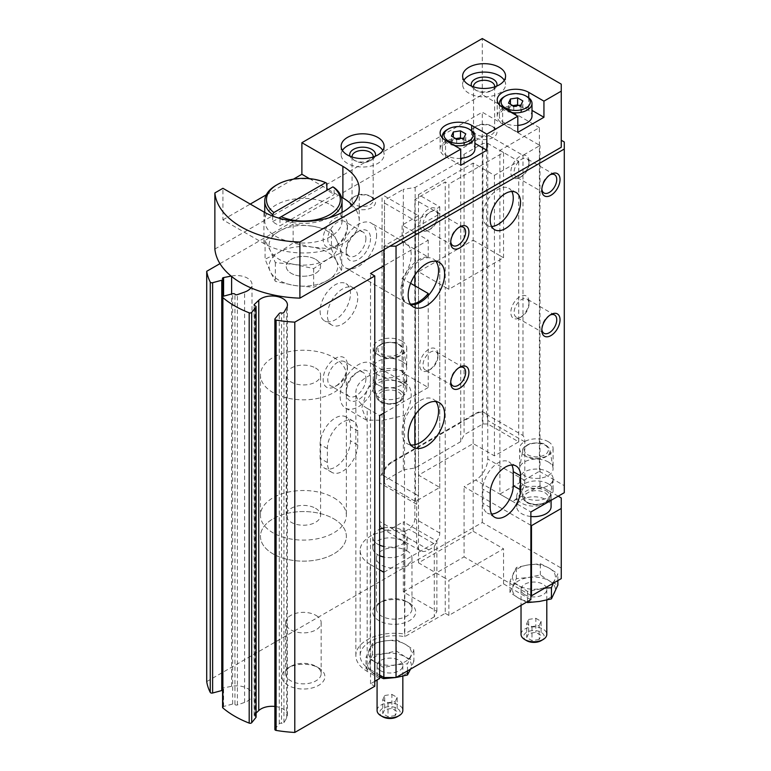 <?xml version="1.0" encoding="UTF-8"?>
<svg xmlns="http://www.w3.org/2000/svg" width="771" height="771" viewBox="0 0 771 771"><rect width="100%" height="100%" fill="white"/><g stroke="black" fill="none" stroke-linecap="round" stroke-linejoin="round"><path stroke-width="0.58" stroke-dasharray="3.85 2.89" d="M464.065 154.277L464.065 420.802L403.32 455.873L403.32 189.348L415.164 187.42L460.721 161.12L464.065 154.277L482.887 143.406L487.754 143.406L518.729 161.293L494.433 175.316L473.172 163.047L418.508 194.61L439.769 206.879L415.473 220.911L384.488 203.024L384.488 476.189L382.059 474.782L382.059 194.61L486.54 134.289L486.54 414.461A17.184 9.917 120 0 0 484.795 412.938A17.184 9.917 120 0 0 482.887 412.244L482.887 143.406M403.32 469.896L415.164 467.968L460.721 441.667L464.065 434.834L482.887 423.963L487.754 423.963L518.729 441.841L494.433 455.873L473.172 443.595L418.508 475.158L439.769 487.436L415.473 501.458L384.488 483.571L384.488 480.767L403.32 469.896L403.32 455.873L392.391 462.186A17.184 9.917 120 0 0 384.488 470.108A17.184 9.917 120 0 0 382.059 474.782M384.488 480.767L384.488 200.219L403.32 189.348M436.868 611.307L436.868 541.165L403.32 521.803L403.32 591.935L436.868 611.307L434.295 616.839L434.295 546.697L428.83 549.858A17.184 9.917 -60 0 1 420.243 550.706A17.184 9.917 -60 0 1 416.687 542.842L416.687 504.263A17.184 9.917 -60 0 1 418.508 495.82L418.508 215.649L382.059 194.61M418.508 495.82L415.473 494.066L415.473 220.911M401.797 383.1A16.75 9.666 180 0 1 406.712 389.943A16.75 9.666 180 0 1 389.953 399.609A16.75 9.666 180 0 1 373.203 389.943A16.75 9.666 180 0 1 383.544 381.009A16.75 9.666 180 0 1 401.797 383.1M378.108 384.931A16.75 9.666 0 0 0 395.59 387.206A16.75 9.666 0 0 0 406.625 379.062A16.75 9.666 0 0 0 406.712 378.098A16.75 9.666 0 0 0 401.797 371.256A16.75 9.666 0 0 0 383.544 369.164A16.75 9.666 0 0 0 373.203 378.098A16.75 9.666 0 0 0 373.289 379.062A16.75 9.666 0 0 0 378.108 384.931M410.403 304.034A25.771 14.88 -60 0 1 406.23 302.839A25.771 14.88 -60 0 1 404.659 276.066A25.771 14.88 -60 0 1 428.223 257.042L402.105 241.959L402.105 225.113L428.223 240.195L383.881 265.793M428.223 257.042L428.223 240.195M410.625 283.323L402.105 278.408L402.105 372.403L428.223 387.485L428.223 295.63M379.631 678.557L367.179 671.368A38.656 22.32 180 0 1 355.855 655.591A38.656 22.32 180 0 1 404.515 634.032L404.515 415.367L383.466 420.262L366.485 420.137L361.801 407.936L367.497 388.729L374.735 381.366L384.382 378.166L404.515 382.773L404.515 371.015L402.105 372.403M367.179 671.368L367.179 408.351A38.656 22.32 180 0 1 355.855 392.574A38.656 22.32 180 0 1 404.515 371.015M553.26 583.223L557.867 573.884L549.097 568.092L540.336 563.755L528.357 564.883L516.377 567.466L509.959 581.295L518.729 585.623A21.472 12.394 180 0 1 513.168 573.653A21.472 12.394 180 0 1 528.357 564.883A21.472 12.394 180 0 1 549.097 568.092A21.472 12.394 180 0 1 554.657 580.071A21.472 12.394 180 0 1 549.097 585.623A21.472 12.394 180 0 1 539.469 588.832A21.472 12.394 180 0 1 518.729 585.623L527.499 591.415L544.683 588.177M315.551 259.307A17.184 9.917 180 0 1 320.582 266.323A17.184 9.917 180 0 1 303.398 276.24A17.184 9.917 180 0 1 286.224 266.323A17.184 9.917 180 0 1 296.825 257.157A17.184 9.917 180 0 1 315.551 259.307A17.184 9.917 180 0 1 320.582 266.323A17.184 9.917 180 0 1 303.398 276.24A17.184 9.917 180 0 1 286.224 266.323A17.184 9.917 180 0 1 296.825 257.157A17.184 9.917 180 0 1 315.551 259.307M219.966 263.643L482.28 112.2L539.989 145.507L522.979 155.328L486.54 134.289M231.618 276.5L231.127 276.105M231.618 276.008A15.459 8.924 180 0 1 252.011 284.47A15.459 8.924 180 0 1 250.864 287.843M418.508 215.649L402.105 225.113M530.872 525.311L464.065 486.732L475.601 480.073A17.184 9.917 120 0 0 487.754 459.024L487.754 420.455A17.184 9.917 120 0 0 484.188 412.591A17.184 9.917 120 0 0 475.601 413.439L391.784 461.829A17.184 9.917 120 0 0 379.631 482.877L379.631 521.447A17.184 9.917 120 0 0 383.187 529.311A17.184 9.917 120 0 0 391.784 528.463L403.32 521.803M482.887 423.963L482.887 412.244A17.184 9.917 120 0 0 476.208 413.786L464.065 420.802L464.065 434.834M558.214 496.196L539.989 485.682L512.657 501.458A17.184 9.917 120 0 0 524.8 480.42L524.8 441.841A17.184 9.917 120 0 0 522.979 435.509L486.54 414.461M206.715 681.603L482.28 522.507L561.249 568.092L561.249 497.95M482.28 522.507L482.28 112.2M539.989 485.682L539.989 145.507M561.249 568.092L561.249 578.616M522.979 435.509L522.979 155.328M402.105 241.959A25.771 14.88 -60 0 1 405.883 243.125A25.771 14.88 -60 0 1 411.213 254.922A25.771 14.88 -60 0 1 402.105 278.408M404.515 382.773A25.771 14.88 -60 0 1 405.883 383.399A25.771 14.88 -60 0 1 411.213 395.205A25.771 14.88 -60 0 1 404.515 415.367M434.295 616.839L404.515 634.032M415.473 501.458L415.473 494.066L384.488 476.189L384.488 483.571M530.872 595.443L464.065 556.874L464.065 486.732M434.295 546.697L436.868 541.165M318.587 667.859L318.587 667.859A21.472 12.394 180 0 1 318.587 685.4A21.472 12.394 180 0 1 288.219 685.4A21.472 12.394 180 0 1 288.219 667.859A21.472 12.394 180 0 1 318.587 667.859L315.956 666.346A17.752 10.254 180 0 1 321.16 673.594A17.752 10.254 180 0 1 303.398 683.848A17.752 10.254 180 0 1 285.646 673.594A17.752 10.254 180 0 1 290.85 666.346A17.752 10.254 180 0 1 315.956 666.346L318.587 667.859M409.391 603.163L409.391 603.163A21.472 12.394 180 0 1 409.391 620.694A21.472 12.394 180 0 1 379.024 620.694A21.472 12.394 180 0 1 379.024 603.163A21.472 12.394 180 0 1 409.391 603.163L406.76 601.64A17.752 10.254 180 0 1 411.965 608.888A17.752 10.254 180 0 1 394.212 619.142A17.752 10.254 180 0 1 376.45 608.888A17.752 10.254 180 0 1 381.655 601.64A17.752 10.254 180 0 1 406.76 601.64L409.391 603.163M403.32 591.935L464.065 556.874M374.773 681.362L370.523 683.819L374.773 686.277M274.871 729.453A1.715 0.993 180 0 1 275.025 729.038L279.285 723.767A1.715 0.993 180 0 1 281.569 723.285L281.569 312.978M274.871 706.458A15.459 8.924 180 0 1 287.429 715.228A15.459 8.924 180 0 1 286.619 718.071L283.93 722.706A1.715 0.993 180 0 1 281.569 723.285M256.097 713.108L254.363 714.746L254.363 305.47M256.097 717.059A1.715 0.993 180 0 0 255.105 716.163A1.715 0.993 180 0 1 254.112 715.257A1.715 0.993 180 0 1 254.363 714.746M222.588 707.373A1.715 0.993 180 0 1 223.58 706.477L232.649 704.039A1.715 0.993 180 0 1 234.933 704.511L234.933 294.204M222.588 690.074A1.715 0.993 180 0 0 222.752 689.65A1.715 0.993 180 0 0 222.588 689.235A1.715 0.993 180 0 1 222.434 688.811A1.715 0.993 180 0 1 223.6 687.877L231.618 686.315A15.459 8.924 180 0 1 252.011 694.777A15.459 8.924 180 0 1 244.609 702.4L237.391 704.945A1.715 0.993 180 0 1 234.933 704.511M347.442 225.113A17.184 9.917 -60 0 1 335.289 246.161A17.184 9.917 -60 0 1 323.145 239.145A17.184 9.917 -60 0 1 335.289 218.106A17.184 9.917 -60 0 1 347.442 225.113L347.442 227.773A13.926 8.038 -60 0 1 337.592 244.831A13.926 8.038 -60 0 1 330.634 245.515A13.926 8.038 -60 0 1 330.634 229.44A13.926 8.038 -60 0 1 344.55 221.402A13.926 8.038 -60 0 1 347.442 227.773M350.477 426.768L350.477 440.79A21.472 12.403 120 0 1 341.1 462.407A21.472 12.403 120 0 1 324.552 468.161A21.472 12.403 120 0 1 320.11 458.321L320.11 444.298A21.472 12.403 120 0 1 329.477 422.681A21.472 12.403 120 0 1 346.025 416.928A21.472 12.403 120 0 1 350.477 426.768L357.763 430.97A21.472 12.403 120 0 0 353.32 421.139A21.472 12.403 120 0 0 336.763 426.893A21.472 12.403 120 0 0 327.396 448.51L327.396 462.533A21.472 12.403 120 0 0 331.838 472.363A21.472 12.403 120 0 0 348.386 466.609A21.472 12.403 120 0 0 357.763 445.002L357.763 430.97M320.11 311.031A21.472 12.403 120 0 0 324.552 320.871A21.472 12.403 120 0 0 335.289 319.801A21.472 12.403 120 0 0 349.321 300.883A21.472 12.403 120 0 0 346.025 283.67A21.472 12.403 120 0 0 329.477 289.424A21.472 12.403 120 0 0 320.11 311.031M347.442 365.396A17.184 9.917 -60 0 1 335.289 386.435A17.184 9.917 -60 0 1 323.145 379.419A17.184 9.917 -60 0 1 335.289 358.38A17.184 9.917 -60 0 1 347.442 365.396L347.442 368.046A13.926 8.038 -60 0 1 337.592 385.105A13.926 8.038 -60 0 1 330.634 385.799A13.926 8.038 -60 0 1 330.634 369.714A13.926 8.038 -60 0 1 344.55 361.676A13.926 8.038 -60 0 1 347.442 368.046M367.179 408.351L379.631 415.54M370.523 683.819L370.523 273.512M428.223 387.485L383.881 413.083M530.872 516.483A17.184 9.917 180 0 1 516.734 506.72A17.184 9.917 180 0 1 527.335 497.555A17.184 9.917 180 0 1 546.061 499.704A17.184 9.917 180 0 1 551.092 506.72M315.551 368.018A17.184 9.917 180 0 1 320.582 375.034A17.184 9.917 180 0 1 303.398 384.951A17.184 9.917 180 0 1 286.224 375.034A17.184 9.917 180 0 1 296.825 365.868A17.184 9.917 180 0 1 315.551 368.018M333.776 357.503A42.954 24.797 180 0 1 346.352 375.034A42.954 24.797 180 0 1 303.398 399.831A42.954 24.797 180 0 1 260.453 375.034A42.954 24.797 180 0 1 286.966 352.125A42.954 24.797 180 0 1 333.776 357.503M333.776 518.816A42.954 24.797 180 0 1 346.352 536.356A42.954 24.797 180 0 1 303.398 561.153A42.954 24.797 180 0 1 260.453 536.356A42.954 24.797 180 0 1 286.966 513.447A42.954 24.797 180 0 1 333.776 518.816A42.954 24.797 180 0 1 346.352 536.356A42.954 24.797 180 0 1 303.398 561.153A42.954 24.797 180 0 1 260.453 536.356A42.954 24.797 180 0 1 286.966 513.447A42.954 24.797 180 0 1 333.776 518.816M527.499 602.585L518.729 598.248L509.959 592.465L509.959 581.295M527.499 601.602L527.499 591.415M557.867 580.563L557.867 573.884M509.959 592.465L516.377 578.635L528.357 577.508L540.336 574.925L549.097 580.717L557.867 585.054M540.336 574.925L540.336 563.755M516.377 578.635L516.377 567.466M549.097 580.717A21.472 12.394 180 0 1 554.657 592.697A21.472 12.394 180 0 1 539.469 601.457A21.472 12.394 180 0 1 518.729 598.248A21.472 12.394 180 0 1 513.168 586.278A21.472 12.394 180 0 1 528.357 577.508A21.472 12.394 180 0 1 549.097 580.717M524.8 594.74A12.885 7.44 0 0 0 538.842 596.359A12.885 7.44 0 0 0 546.803 589.487A12.885 7.44 0 0 0 543.025 584.225A12.885 7.44 0 0 0 528.983 582.616A12.885 7.44 0 0 0 521.032 589.487A12.885 7.44 0 0 0 524.8 594.74M539.17 639.516L531.99 640.624L526.728 637.588L528.655 633.444L535.835 632.326L541.097 635.362L539.17 639.516L539.17 625.483L531.99 626.601L526.728 623.556L526.728 637.588M526.66 640.662A10.254 5.917 180 0 1 526.66 632.287A10.254 5.917 180 0 1 541.165 632.287A10.254 5.917 180 0 1 541.165 640.662M521.032 634.331A12.885 7.44 180 0 1 528.983 627.449A12.885 7.44 180 0 1 543.025 629.069A12.885 7.44 180 0 1 546.803 634.331M546.013 503.241A17.184 9.917 180 0 1 527.306 505.362A17.184 9.917 180 0 1 516.734 496.196A17.184 9.917 180 0 1 527.335 487.041A17.184 9.917 180 0 1 546.061 489.19A17.184 9.917 180 0 1 551.092 496.196A17.184 9.917 180 0 1 546.109 503.184M531.99 626.601L531.99 640.624M526.728 623.556L528.655 619.412L528.655 633.444M528.655 619.412L535.835 618.303L535.835 632.326M535.835 618.303L541.097 621.339L541.097 635.362M541.097 621.339L539.17 625.483M406.76 550.677A17.752 10.254 180 0 1 411.965 557.925A17.752 10.254 180 0 1 394.212 568.169A17.752 10.254 180 0 1 376.45 557.925A17.752 10.254 180 0 1 387.418 548.451A17.752 10.254 180 0 1 406.76 550.677M315.956 615.374A17.752 10.254 180 0 1 321.16 622.621A17.752 10.254 180 0 1 303.398 632.875A17.752 10.254 180 0 1 285.646 622.621A17.752 10.254 180 0 1 296.604 613.147A17.752 10.254 180 0 1 315.956 615.374M376.595 375.207A25.771 14.88 -60 0 1 365.348 401.142A25.771 14.88 -60 0 1 345.485 408.052A25.771 14.88 -60 0 1 345.485 378.291A25.771 14.88 -60 0 1 371.256 363.411A25.771 14.88 -60 0 1 376.595 375.207M370.523 378.715A17.184 9.917 -60 0 1 358.37 399.764A17.184 9.917 -60 0 1 346.227 392.747A17.184 9.917 -60 0 1 358.37 371.709A17.184 9.917 -60 0 1 370.523 378.715M365.917 378.715A13.926 8.038 -60 0 1 359.835 392.728A13.926 8.038 -60 0 1 349.109 396.458A13.926 8.038 -60 0 1 346.227 390.087A13.926 8.038 -60 0 1 356.067 373.029A13.926 8.038 -60 0 1 363.035 372.345A13.926 8.038 -60 0 1 365.917 378.715M342.575 324.013A21.472 12.403 120 0 0 356.607 305.085A21.472 12.403 120 0 0 353.32 287.882A21.472 12.403 120 0 0 331.838 300.276A21.472 12.403 120 0 0 331.838 325.073A21.472 12.403 120 0 0 342.575 324.013M376.595 234.933A25.771 14.88 -60 0 1 365.348 260.868A25.771 14.88 -60 0 1 345.485 267.778A25.771 14.88 -60 0 1 345.485 238.017A25.771 14.88 -60 0 1 371.256 223.137A25.771 14.88 -60 0 1 376.595 234.933M370.523 238.441A17.184 9.917 -60 0 1 358.37 259.48A17.184 9.917 -60 0 1 346.227 252.474A17.184 9.917 -60 0 1 358.37 231.425A17.184 9.917 -60 0 1 370.523 238.441M365.917 238.441A13.926 8.038 -60 0 1 359.835 252.454A13.926 8.038 -60 0 1 349.109 256.184A13.926 8.038 -60 0 1 346.227 249.814A13.926 8.038 -60 0 1 356.067 232.755A13.926 8.038 -60 0 1 363.035 232.071A13.926 8.038 -60 0 1 365.917 238.441M384.488 203.024L384.488 200.219M415.164 467.968L415.164 187.42M460.721 441.667L460.721 161.12M487.754 423.963L487.754 143.406M518.729 441.841L518.729 161.293M494.433 455.873L494.433 175.316M473.172 443.595L473.172 163.047M418.508 475.158L418.508 194.61M439.769 487.436L439.769 206.879M401.797 361.281A16.75 9.666 180 0 1 406.625 367.16A16.75 9.666 180 0 1 406.712 368.114A16.75 9.666 180 0 1 389.953 377.79A16.75 9.666 180 0 1 373.203 368.114A16.75 9.666 180 0 1 373.289 367.16A16.75 9.666 180 0 1 384.324 359.007A16.75 9.666 180 0 1 401.797 361.281M401.797 341.023A16.75 9.666 180 0 1 406.712 347.856A16.75 9.666 180 0 1 389.953 357.532A16.75 9.666 180 0 1 373.203 347.856A16.75 9.666 180 0 1 383.544 338.922A16.75 9.666 180 0 1 401.797 341.023M379.631 569.846L370.215 564.411L370.215 669.613A34.358 19.834 180 0 1 360.153 655.591A34.358 19.834 180 0 1 404.814 636.663L445.233 613.331L445.233 578.26L418.508 562.83L473.172 531.267L473.172 240.195L499.897 255.625L499.897 494.095L539.382 471.303L539.382 127.629L499.897 150.422L499.897 255.625L503.54 257.726L448.876 289.289L448.876 184.086L445.233 181.985L414.865 199.516L414.865 275.112M448.876 289.289L445.233 287.188L445.233 181.985M503.54 257.726L503.54 152.523L448.876 184.086M499.897 150.422L503.54 152.523M328.986 217.827A38.656 22.32 180 0 1 279.96 218.839L281.184 216.728L326.846 190.36A38.656 22.32 0 0 1 330.73 192.326A38.656 22.32 0 0 1 334.132 194.571L334.132 187.555M276.066 185.31A38.656 22.32 180 0 1 326.846 183.353M330.73 204.951A38.656 22.32 180 0 1 342.054 220.728A38.656 22.32 180 0 1 303.398 243.048A38.656 22.32 180 0 1 264.742 220.728A38.656 22.32 180 0 1 288.605 200.113A38.656 22.32 180 0 1 330.73 204.951M279.96 218.839L279.96 225.855L334.132 194.571M272.664 216.082L272.664 221.643A38.656 22.32 0 0 0 279.96 225.855M548.191 483.754A16.75 9.666 180 0 1 553.096 490.587A16.75 9.666 180 0 1 536.346 500.263A16.75 9.666 180 0 1 519.596 490.587A16.75 9.666 180 0 1 529.937 481.653A16.75 9.666 180 0 1 548.191 483.754M524.502 485.585A16.75 9.666 0 0 0 541.974 487.85A16.75 9.666 0 0 0 553.009 479.707A16.75 9.666 0 0 0 553.096 478.743A16.75 9.666 0 0 0 548.191 471.91A16.75 9.666 0 0 0 529.937 469.809A16.75 9.666 0 0 0 519.596 478.743A16.75 9.666 0 0 0 519.673 479.707A16.75 9.666 0 0 0 524.502 485.585M374.773 661.72A21.472 12.394 180 0 1 369.213 649.751A21.472 12.394 180 0 1 384.401 640.98A21.472 12.394 180 0 1 405.141 644.19A21.472 12.394 180 0 1 410.702 656.169A21.472 12.394 180 0 1 395.513 664.93A21.472 12.394 180 0 1 374.773 661.72L383.544 667.513L395.513 664.93L407.493 663.812L413.911 649.982L405.141 644.19L396.371 639.853L384.401 640.98L372.422 643.563L366.003 657.393L374.773 661.72M370.215 669.613L379.631 675.049M445.233 613.331L448.876 615.431L503.54 583.869L530.872 599.655M539.382 471.303L564.285 485.682L564.285 141.999M214.868 249.052L482.28 94.66L539.382 127.629M482.28 94.66L482.28 38.55M561.249 147.261L561.249 84.135M564.285 485.682L564.285 492.698M499.897 494.095L530.872 511.983M503.54 583.869L503.54 548.807L448.876 580.37L445.233 578.26L445.233 287.188L418.508 271.758L473.172 240.195M473.172 531.267L503.54 548.807M437.947 214.242A12.885 7.44 -60 0 1 428.83 230.028A12.885 7.44 -60 0 1 419.723 224.766A12.885 7.44 -60 0 1 428.83 208.98A12.885 7.44 -60 0 1 437.947 214.242L437.947 216.14A10.563 6.101 -60 0 1 430.478 229.074A10.563 6.101 -60 0 1 425.197 229.604A10.563 6.101 -60 0 1 425.197 217.403A10.563 6.101 -60 0 1 435.76 211.302A10.563 6.101 -60 0 1 437.947 216.14M437.947 354.525A12.885 7.44 -60 0 1 428.83 370.302A12.885 7.44 -60 0 1 419.723 365.04A12.885 7.44 -60 0 1 428.83 349.263A12.885 7.44 -60 0 1 437.947 354.525L437.947 356.414A10.563 6.101 -60 0 1 430.478 369.357A10.563 6.101 -60 0 1 425.197 369.878A10.563 6.101 -60 0 1 425.197 357.677A10.563 6.101 -60 0 1 435.76 351.586A10.563 6.101 -60 0 1 437.947 356.414M370.215 564.411A34.358 19.834 180 0 1 360.153 550.378A34.358 19.834 180 0 1 404.814 531.46L404.814 636.663M404.814 531.46L408.784 529.166A8.587 4.963 120 0 0 414.865 518.642L414.865 444.732M414.865 415.386L414.865 285.771M529.051 161.64A12.885 7.44 -60 0 1 519.943 177.426A12.885 7.44 -60 0 1 510.836 172.164A12.885 7.44 -60 0 1 519.943 156.378A12.885 7.44 -60 0 1 529.051 161.64L529.051 163.539A10.563 6.101 -60 0 1 521.582 176.472A10.563 6.101 -60 0 1 516.31 176.993A10.563 6.101 -60 0 1 516.31 164.801A10.563 6.101 -60 0 1 526.863 158.701A10.563 6.101 -60 0 1 529.051 163.539M529.051 301.914A12.885 7.44 -60 0 1 519.943 317.7A12.885 7.44 -60 0 1 510.836 312.438A12.885 7.44 -60 0 1 519.943 296.662A12.885 7.44 -60 0 1 529.051 301.914L529.051 303.813A10.563 6.101 -60 0 1 521.582 316.746A10.563 6.101 -60 0 1 516.31 317.276A10.563 6.101 -60 0 1 516.31 305.075A10.563 6.101 -60 0 1 526.863 298.984A10.563 6.101 -60 0 1 529.051 303.813M435.885 261.292A25.771 14.88 120 0 0 433.215 258.911A25.771 14.88 120 0 0 413.352 265.812A25.771 14.88 120 0 0 402.105 291.746A25.771 14.88 120 0 0 407.445 303.543A25.771 14.88 120 0 0 410.847 304.67M435.885 401.566A25.771 14.88 120 0 0 433.215 399.185A25.771 14.88 120 0 0 413.352 406.086A25.771 14.88 120 0 0 402.105 432.02A25.771 14.88 120 0 0 407.445 443.817A25.771 14.88 120 0 0 410.847 444.944M383.881 572.294L433.688 543.545A8.587 4.963 120 0 0 439.769 533.021L439.769 213.895L383.881 246.161L383.881 249.659M331.453 230.25L336.59 240.147L341.726 252.368L327.694 259.307L313.672 268.568L294.512 264.443L275.343 262.641L270.216 250.411L265.079 240.513L279.102 231.252L293.134 224.313L312.294 226.115L331.453 230.25L331.453 248.966L312.294 247.163L293.134 243.029L279.102 252.29L265.079 259.229L270.216 271.459L275.343 281.357L294.512 285.482L313.672 287.284L327.694 280.345L341.726 271.084L336.59 261.186L331.453 248.966M312.294 226.115A34.358 19.834 180 0 1 336.59 240.147A34.358 19.834 180 0 1 327.694 259.307A34.358 19.834 180 0 1 294.512 264.443A34.358 19.834 180 0 1 270.216 250.411A34.358 19.834 180 0 1 279.102 231.252A34.358 19.834 180 0 1 312.294 226.115M352.087 204.951A55.84 32.237 180 0 1 359.238 220.728A55.84 32.237 180 0 1 324.764 250.517A55.84 32.237 180 0 1 263.923 243.53L222.915 219.851L222.915 188.297M222.915 219.851L250.257 204.074M266.313 194.803L293.404 179.161M383.881 246.161L389.953 246.161M439.769 213.895L414.865 199.516M371.738 197.058L371.738 197.058A12.885 7.44 180 0 1 371.738 207.582A12.885 7.44 180 0 1 353.513 207.582A12.885 7.44 180 0 1 353.513 197.058A12.885 7.44 180 0 1 371.738 197.058L370.09 196.113A10.563 6.101 180 0 1 373.183 200.421A10.563 6.101 180 0 1 362.621 206.522A10.563 6.101 180 0 1 352.058 200.421A10.563 6.101 180 0 1 355.152 196.113A10.563 6.101 180 0 1 370.09 196.113L371.738 197.058M493.218 126.926L493.218 126.926A12.885 7.44 180 0 1 493.218 137.44A12.885 7.44 180 0 1 474.994 137.44A12.885 7.44 180 0 1 474.994 126.926A12.885 7.44 180 0 1 493.218 126.926L491.57 125.972A10.563 6.101 180 0 1 494.664 130.289A10.563 6.101 180 0 1 484.101 136.38A10.563 6.101 180 0 1 473.548 130.289A10.563 6.101 180 0 1 476.642 125.972A10.563 6.101 180 0 1 491.57 125.972L493.218 126.926M309.489 178.66L326.846 188.683M328.301 189.521L341.437 197.097M504.301 80.28A21.472 12.394 180 0 1 505.583 84.492A21.472 12.394 180 0 1 484.101 96.886A21.472 12.394 180 0 1 462.629 84.492A21.472 12.394 180 0 1 463.901 80.28M496.678 86.13A12.885 7.44 180 0 1 493.218 89.754A12.885 7.44 180 0 1 474.994 89.754A12.885 7.44 180 0 1 471.534 86.13M494.635 86.882A10.563 6.101 180 0 1 491.57 90.699A10.563 6.101 180 0 1 476.642 90.699A10.563 6.101 180 0 1 473.577 86.882M382.821 150.422A21.472 12.394 180 0 1 384.103 154.624A21.472 12.394 180 0 1 362.621 167.028A21.472 12.394 180 0 1 341.148 154.624A21.472 12.394 180 0 1 342.42 150.422M375.198 156.262A12.885 7.44 180 0 1 371.738 159.886A12.885 7.44 180 0 1 353.513 159.886A12.885 7.44 180 0 1 350.053 156.262M373.154 157.014A10.563 6.101 180 0 1 370.09 160.84A10.563 6.101 180 0 1 355.152 160.84A10.563 6.101 180 0 1 352.096 157.014M517.813 125.394A16.326 9.425 180 0 1 499.367 116.055A16.326 9.425 180 0 1 509.448 107.342A16.326 9.425 180 0 1 527.229 109.386A16.326 9.425 180 0 1 532.009 116.055M517.813 132.361L502.634 123.591A18.465 10.659 180 0 1 497.218 116.055A18.465 10.659 180 0 1 508.619 106.205A18.465 10.659 180 0 1 528.752 108.509L532.009 110.398M460.721 158.363A16.326 9.425 180 0 1 442.275 149.015A16.326 9.425 180 0 1 452.346 140.312A16.326 9.425 180 0 1 470.137 142.356A16.326 9.425 180 0 1 474.917 149.015M460.721 165.322L445.532 156.552A18.465 10.659 180 0 1 440.125 149.015A18.465 10.659 180 0 1 451.527 139.166A18.465 10.659 180 0 1 471.65 141.478L474.917 143.358M511.395 112.518A16.326 9.425 180 0 1 499.666 105.222M504.147 96.761A16.326 9.425 180 0 1 527.229 96.761M454.292 145.478A16.326 9.425 180 0 1 442.573 138.192M447.055 129.73A16.326 9.425 180 0 1 470.137 129.73M518.555 105.434L522.873 107.93L520.955 112.074L513.765 113.183L513.765 106.176M513.765 113.183L508.503 110.147L508.503 103.141M508.503 110.147L510.431 106.003L510.431 104.249M510.431 106.003L512.831 105.627M522.873 107.93L522.873 100.914M520.955 112.074L520.955 105.058M461.463 138.394L465.78 140.891L463.853 145.035L456.673 146.153L456.673 139.137M456.673 146.153L451.411 143.117L451.411 136.101M451.411 143.117L453.338 138.963L453.338 137.209M453.338 138.963L455.728 138.597M465.78 140.891L465.78 133.875M463.853 145.035L463.853 138.028M541.849 189.03A10.563 6.101 -60 0 1 541.811 188.153A10.563 6.101 -60 0 1 549.28 175.219A10.563 6.101 -60 0 1 550.06 174.815M541.849 329.304A10.563 6.101 -60 0 1 541.811 328.427A10.563 6.101 -60 0 1 549.28 315.493A10.563 6.101 -60 0 1 550.06 315.088M450.736 241.631A10.563 6.101 -60 0 1 450.698 240.754A10.563 6.101 -60 0 1 458.167 227.821A10.563 6.101 -60 0 1 458.947 227.416M450.736 381.905A10.563 6.101 -60 0 1 450.698 381.028A10.563 6.101 -60 0 1 458.167 368.095A10.563 6.101 -60 0 1 458.947 367.69M511.819 191.487A21.472 12.403 120 0 0 508.812 188.278A21.472 12.403 120 0 0 487.339 200.682A21.472 12.403 120 0 0 487.339 225.479A21.472 12.403 120 0 0 491.619 226.481M511.819 465.029A21.472 12.403 120 0 0 508.812 461.819A21.472 12.403 120 0 0 492.264 467.573A21.472 12.403 120 0 0 482.887 489.19L482.887 503.212A21.472 12.403 120 0 0 487.339 513.043A21.472 12.403 120 0 0 491.619 514.045M275.343 262.641L275.343 281.357M313.672 268.568L313.672 287.284M341.726 252.368L341.726 271.084M293.134 224.313L293.134 243.029M265.079 240.513L265.079 259.229M333.776 497.777A42.954 24.797 180 0 1 346.352 515.307A42.954 24.797 180 0 1 303.398 540.105A42.954 24.797 180 0 1 260.453 515.307A42.954 24.797 180 0 1 286.966 492.399A42.954 24.797 180 0 1 333.776 497.777M315.551 508.301A17.184 9.917 180 0 1 320.582 515.307A17.184 9.917 180 0 1 303.398 525.234A17.184 9.917 180 0 1 286.224 515.307A17.184 9.917 180 0 1 296.825 506.152A17.184 9.917 180 0 1 315.551 508.301M336.59 261.186A34.358 19.834 180 0 1 327.694 280.345A34.358 19.834 180 0 1 294.512 285.482A34.358 19.834 180 0 1 270.216 271.459A34.358 19.834 180 0 1 279.102 252.29A34.358 19.834 180 0 1 312.294 247.163A34.358 19.834 180 0 1 336.59 261.186M379.631 555.679A17.184 9.917 180 0 1 372.779 547.747A17.184 9.917 180 0 1 383.38 538.592A17.184 9.917 180 0 1 402.105 540.741A17.184 9.917 180 0 1 407.136 547.747A17.184 9.917 180 0 1 383.881 557.028M379.631 676.919L366.003 668.563L366.003 657.393M383.544 677.304L383.544 667.513M407.493 670.886L407.493 663.812M413.911 661.152L410.702 668.794A21.472 12.394 180 0 1 395.513 677.555A21.472 12.394 180 0 1 374.773 674.346A21.472 12.394 180 0 1 369.213 662.376L372.422 654.733L384.401 653.606L396.371 651.023L405.141 656.815L413.911 661.152L413.911 649.982M396.371 651.023L396.371 639.853M372.422 654.733L372.422 643.563M366.003 668.563L369.213 662.376A21.472 12.394 180 0 1 384.401 653.606A21.472 12.394 180 0 1 405.141 656.815A21.472 12.394 180 0 1 410.702 668.794M380.845 670.847A12.885 7.44 0 0 0 394.887 672.457A12.885 7.44 0 0 0 402.838 665.585A12.885 7.44 0 0 0 399.07 660.323A12.885 7.44 0 0 0 385.028 658.713A12.885 7.44 0 0 0 377.077 665.585A12.885 7.44 0 0 0 380.845 670.847M448.876 615.431L448.876 580.37M395.215 715.613L388.035 716.722L382.773 713.686L384.7 709.542L391.88 708.424L397.142 711.46L395.215 715.613L395.215 701.581L388.035 702.699L382.773 699.663L382.773 713.686M382.705 716.76A10.254 5.917 180 0 1 382.705 708.385A10.254 5.917 180 0 1 397.21 708.385A10.254 5.917 180 0 1 397.21 716.76M377.077 710.428A12.885 7.44 180 0 1 385.028 703.557A12.885 7.44 180 0 1 399.07 705.166A12.885 7.44 180 0 1 402.838 710.428M383.881 527.952A17.184 9.917 180 0 1 402.105 530.217A17.184 9.917 180 0 1 407.136 537.233A17.184 9.917 180 0 1 383.881 546.504M379.631 545.155A17.184 9.917 180 0 1 372.779 537.233A17.184 9.917 180 0 1 379.631 529.301M388.035 702.699L388.035 716.722M382.773 699.663L384.7 695.509L384.7 709.542M384.7 695.509L391.88 694.401L391.88 708.424M391.88 694.401L397.142 697.437L397.142 711.46M397.142 697.437L395.215 701.581M272.664 221.643L278.794 218.106M418.508 562.83L418.508 271.758M548.191 461.925A16.75 9.666 180 0 1 553.009 467.804A16.75 9.666 180 0 1 553.096 468.768A16.75 9.666 180 0 1 536.346 478.434A16.75 9.666 180 0 1 519.596 468.768A16.75 9.666 180 0 1 519.673 467.804A16.75 9.666 180 0 1 530.708 459.661A16.75 9.666 180 0 1 548.191 461.925M548.191 441.667A16.75 9.666 180 0 1 553.096 448.51A16.75 9.666 180 0 1 536.346 458.176A16.75 9.666 180 0 1 519.596 448.51A16.75 9.666 180 0 1 529.937 439.576A16.75 9.666 180 0 1 548.191 441.667M476.208 413.786L475.601 413.439M524.8 441.841L487.754 420.455M524.8 480.42L487.754 459.024M512.657 501.458L475.601 480.073M392.391 462.186L391.784 461.829M416.687 504.263L379.631 482.877M223.58 706.477L223.6 687.877M232.649 704.039L232.649 293.722M237.391 704.945L237.391 294.638M244.609 702.4L244.609 292.084M231.618 686.315L231.618 294.002M222.588 689.235L222.588 278.929M275.025 729.038L275.025 318.731M279.285 723.767L279.285 313.46M283.93 722.706L283.93 312.39M286.619 718.071L286.619 307.764M255.105 716.163L255.105 305.846M416.687 542.842L379.631 521.447M428.83 549.858L391.784 528.463M357.763 445.002L350.477 440.79M327.396 448.51L320.11 444.298M327.396 462.533L320.11 458.321M398.453 392.053A12.008 6.939 180 0 1 393.065 403.657A12.008 6.939 180 0 1 378.359 395.157A12.008 6.939 180 0 1 398.453 392.053M399.657 390.145A13.714 7.912 180 0 1 403.599 396.535A13.714 7.912 180 0 1 389.953 403.667A13.714 7.912 180 0 1 376.315 396.535A13.714 7.912 180 0 1 384.083 388.594A13.714 7.912 180 0 1 399.657 390.145M398.453 344.358A12.008 6.939 180 0 1 393.065 355.961A12.008 6.939 180 0 1 378.359 347.461A12.008 6.939 180 0 1 398.453 344.358M399.657 344.868A13.714 7.912 180 0 1 403.599 349.677A13.714 7.912 180 0 1 389.953 358.38A13.714 7.912 180 0 1 376.315 349.677A13.714 7.912 180 0 1 385.346 343.008A13.714 7.912 180 0 1 399.657 344.868M263.923 243.53L263.923 211.967M502.634 123.591L502.634 107.458M528.752 108.509L528.752 97.772M445.532 156.552L445.532 140.428M471.65 141.478L471.65 130.742M490.183 493.392L482.887 489.19M490.183 507.424L482.887 503.212M439.769 533.021L414.865 518.642M433.688 543.545L408.784 529.166M544.837 492.698A12.008 6.939 180 0 1 539.449 504.301A12.008 6.939 180 0 1 524.743 495.811A12.008 6.939 180 0 1 544.837 492.698M546.041 490.799A13.714 7.912 180 0 1 549.993 497.179A13.714 7.912 180 0 1 536.346 504.311A13.714 7.912 180 0 1 522.699 497.179A13.714 7.912 180 0 1 530.467 489.238A13.714 7.912 180 0 1 546.041 490.799M544.837 445.002A12.008 6.939 180 0 1 539.449 456.605A12.008 6.939 180 0 1 524.743 448.115A12.008 6.939 180 0 1 544.837 445.002M546.041 445.522A13.714 7.912 180 0 1 549.993 450.331A13.714 7.912 180 0 1 536.346 459.034A13.714 7.912 180 0 1 522.699 450.331A13.714 7.912 180 0 1 531.73 443.662A13.714 7.912 180 0 1 546.041 445.522M373.203 378.098L373.203 389.943M406.712 378.098L406.712 389.943M355.855 655.591L355.855 392.574M484.795 412.938L484.188 412.591M252.011 694.777L252.011 284.47M222.434 688.811L222.434 278.504M222.752 689.65L222.752 296.652M287.429 715.228L287.429 304.921M254.112 715.257L254.112 304.95M420.243 550.706L383.187 529.311M286.224 515.307L286.224 375.034M320.582 515.307L320.582 375.034M260.453 375.034L260.453 515.307M346.352 375.034L346.352 515.307M521.032 589.487L521.032 605.341M546.803 589.487L546.803 600.04M516.734 496.196L516.734 506.72M551.092 496.196L551.092 500.312M376.45 557.925L376.45 608.888M411.965 557.925L411.965 608.888M381.655 601.64L379.024 603.163M285.646 622.621L285.646 673.594M321.16 622.621L321.16 673.594M290.85 666.346L288.219 667.859M405.883 383.399L371.256 363.411M366.466 420.166L345.485 408.052M346.227 390.087L346.227 392.747M356.067 373.029L358.37 371.709M363.035 372.345L344.55 361.676M349.109 396.458L330.634 385.799M337.592 385.105L335.289 386.435M353.32 287.882L346.025 283.67M331.838 325.073L324.552 320.871M353.32 421.139L346.025 416.928M331.838 472.363L324.552 468.161M405.883 243.125L371.256 223.137M406.23 302.839L345.485 267.778M346.227 249.814L346.227 252.474M356.067 232.755L358.37 231.425M363.035 232.071L344.55 221.402M349.109 256.184L330.634 245.515M337.592 244.831L335.289 246.161M406.625 379.062L403.599 396.535C403.108 399.282 400.91 401.45 396.998 403.011C391.649 404.765 386.502 404.573 381.558 402.443C378.812 401.238 377.067 399.262 376.315 396.535L373.289 379.062M406.625 367.16L403.599 349.677C404.12 348.877 402.684 347.066 399.311 344.271C397.595 342.353 392.651 341.832 384.478 342.71C378.831 344.878 376.113 347.201 376.315 349.677L373.289 367.16M373.203 347.856L373.203 368.114M406.712 347.856L406.712 368.114M264.742 212.43L264.742 220.728M342.054 212.43L342.054 220.728M519.596 478.743L519.596 490.587M553.096 478.743L553.096 490.587M359.238 220.728L359.238 189.165M462.629 76.069L462.629 84.492M505.583 76.069L505.583 84.492M491.57 90.699L493.218 89.754M476.642 90.699L474.994 89.754M473.548 86.391L473.548 130.289M494.664 86.391L494.664 130.289M476.642 125.972L474.994 126.926M341.148 146.211L341.148 154.624M384.103 146.211L384.103 154.624M370.09 160.84L371.738 159.886M355.152 160.84L353.513 159.886M352.058 156.523L352.058 200.421M373.183 156.523L373.183 200.421M355.152 196.113L353.513 197.058M497.218 116.055L497.218 99.922M440.125 149.015L440.125 132.882M499.367 104.914L499.367 116.055M442.275 137.874L442.275 149.015M541.811 188.153L541.811 190.051M549.28 175.219L550.918 174.265M554.561 174.689L526.863 158.701M543.998 192.981L516.31 176.993M521.582 176.472L519.943 177.426M541.811 328.427L541.811 330.325M549.28 315.493L550.918 314.539M554.561 314.973L526.863 298.984M543.998 333.265L516.31 317.276M521.582 316.746L519.943 317.7M450.698 240.754L450.698 242.653M458.167 227.821L459.805 226.867M463.448 227.291L435.76 211.302M452.885 245.592L425.197 229.604M430.478 229.074L428.83 230.028M450.698 381.028L450.698 382.927M458.167 368.095L459.805 367.15M463.448 367.574L435.76 351.586M452.885 385.866L425.197 369.878M430.478 369.357L428.83 370.302M516.107 192.49L508.812 188.278M494.625 229.691L487.339 225.479M516.107 466.031L508.812 461.819M494.625 517.254L487.339 513.043M360.153 550.378L360.153 655.591M439.287 402.693L433.215 399.185M413.516 447.325L407.445 443.817M439.287 262.419L433.215 258.911M413.516 307.051L407.445 303.543M377.077 665.585L377.077 680.032M402.838 665.585L402.838 676.138M372.779 537.233L372.779 547.747M407.136 537.233L407.136 547.747M553.009 479.707L549.993 497.179C549.501 499.936 547.294 502.094 543.391 503.665C538.042 505.41 532.886 505.217 527.942 503.097C525.205 501.882 523.451 499.916 522.699 497.179L519.673 479.707M553.009 467.804L549.993 450.331C550.504 449.522 549.068 447.72 545.695 444.925C543.979 443.007 539.035 442.487 530.862 443.354C525.224 445.532 522.497 447.855 522.699 450.331L519.673 467.804M519.596 448.51L519.596 468.768M553.096 448.51L553.096 468.768"/><path stroke-width="1.16" d="M428.223 295.63L428.223 293.491L410.625 283.323M544.683 588.177L551.448 587.714L553.26 583.223M561.249 508.475L531.479 525.658L531.479 595.8L561.249 578.616L561.249 497.95L558.214 496.196M231.127 276.105L223.6 277.57A1.715 0.993 180 0 0 222.434 278.504A1.715 0.993 180 0 0 222.588 278.929A1.715 0.993 180 0 1 222.752 279.343A1.715 0.993 180 0 1 221.759 280.239L212.623 282.697A1.715 0.993 180 0 1 210.252 282.08A97.069 56.042 180 0 1 206.715 271.296L219.966 263.643M250.864 287.843A15.459 8.924 180 0 1 244.609 292.084L237.391 294.638A1.715 0.993 180 0 1 234.933 294.204A1.715 0.993 180 0 0 232.649 293.722L223.58 296.17L223.6 277.57M274.871 706.458A15.459 8.924 180 0 0 258.767 710.573L258.767 300.266L254.363 304.439A1.715 0.993 180 0 0 254.112 304.95A1.715 0.993 180 0 0 255.105 305.846A1.715 0.993 180 0 1 256.097 306.752A1.715 0.993 180 0 1 255.933 307.166L251.703 312.4A1.715 0.993 180 0 1 249.187 312.804A97.069 56.042 180 0 1 222.886 297.625A1.715 0.993 180 0 1 222.588 297.066A1.715 0.993 180 0 1 223.58 296.17M258.767 300.266A15.459 8.924 180 0 1 276.153 296.324A15.459 8.924 180 0 1 287.429 304.921A15.459 8.924 180 0 1 286.619 307.764L283.93 312.39A1.715 0.993 180 0 1 281.569 312.978A1.715 0.993 180 0 0 279.285 313.46L275.025 318.731A1.715 0.993 180 0 0 274.871 319.146A1.715 0.993 180 0 0 276.105 320.1A97.069 56.042 180 0 0 294.792 322.143L374.773 275.97L370.523 273.512L383.881 265.793M531.479 525.658L530.872 525.311M531.479 595.8L530.872 595.443M383.881 413.083L379.631 415.54L379.631 678.557L374.773 681.362M374.773 275.97L374.773 686.277L294.792 732.45A97.069 56.042 180 0 1 276.105 730.407A1.715 0.993 180 0 1 274.871 729.453L274.871 319.146M258.767 710.573L256.097 713.108M256.097 306.752L256.097 717.059A1.715 0.993 180 0 1 255.933 717.473L251.703 722.716A1.715 0.993 180 0 1 249.187 723.111A97.069 56.042 180 0 1 222.886 707.932A1.715 0.993 180 0 1 222.588 707.373L222.588 297.066M222.588 690.074A1.715 0.993 180 0 1 221.759 690.546L212.623 693.013A1.715 0.993 180 0 1 210.252 692.387A97.069 56.042 180 0 1 206.715 681.603L206.715 271.296M428.223 293.491A25.771 14.88 -60 0 1 410.403 304.034M294.792 732.45L294.792 322.143M551.092 500.312L551.092 506.72A17.184 9.917 180 0 1 530.872 516.483M557.867 580.563L557.867 585.054L551.448 598.884L539.469 601.457L527.499 602.585L527.499 601.602M551.448 598.884L551.448 587.714M546.803 600.04L546.803 634.331A12.885 7.44 180 0 1 543.025 639.583L541.165 640.662A10.254 5.917 180 0 1 526.66 640.662L524.8 639.583A12.885 7.44 180 0 1 521.032 634.331L521.032 605.341M543.025 639.583A12.885 7.44 180 0 1 524.8 639.583M332.908 186.861A36.941 21.328 180 0 1 329.516 214.772A36.941 21.328 180 0 1 281.184 216.728L332.908 186.861L334.132 187.555A38.656 22.32 180 0 1 342.054 201.096A38.656 22.32 180 0 1 328.986 217.827M277.281 184.606A36.941 21.328 180 0 0 273.898 212.517L325.622 182.65A36.941 21.328 180 0 0 277.281 184.606L276.066 185.31A38.656 22.32 180 0 0 264.742 201.096L264.742 212.43M326.846 190.36L326.846 183.353L325.622 182.65M273.898 212.517L272.664 214.627A38.656 22.32 180 0 1 264.742 201.096M272.664 214.627L272.664 216.082M379.631 675.049L383.881 677.507L396.034 677.507L530.872 599.655L530.872 511.983L564.285 492.698L564.285 149.015L396.034 246.161L389.953 246.161L299.9 298.146L299.9 242.036A90.197 52.071 180 0 1 214.868 192.943L222.915 188.297L263.923 211.967A55.84 32.237 180 0 0 324.764 218.954A55.84 32.237 180 0 0 359.238 189.165A55.84 32.237 180 0 0 342.883 166.372L301.885 142.702L482.28 38.55L561.249 84.135L561.249 91.151L543.94 101.146L528.752 92.375A18.465 10.659 180 0 0 508.619 90.072A18.465 10.659 180 0 0 497.218 99.922A18.465 10.659 180 0 0 502.634 107.458L517.813 116.228L517.813 132.361L543.94 117.279L543.94 101.146M561.249 140.245L564.285 141.999L564.285 149.015M561.249 91.151L561.249 147.261L389.953 246.161M383.881 677.507L383.881 572.294L379.631 569.846M444.626 274.216A25.771 14.88 -60 0 1 433.379 300.15A25.771 14.88 -60 0 1 413.516 307.051A25.771 14.88 -60 0 1 413.516 277.29A25.771 14.88 -60 0 1 439.287 262.419A25.771 14.88 -60 0 1 444.626 274.216M444.626 414.49A25.771 14.88 -60 0 1 433.379 440.424A25.771 14.88 -60 0 1 413.516 447.325A25.771 14.88 -60 0 1 413.516 417.574A25.771 14.88 -60 0 1 439.287 402.693A25.771 14.88 -60 0 1 444.626 414.49M520.55 489.884L520.55 475.861A21.472 12.403 120 0 0 516.107 466.031A21.472 12.403 120 0 0 499.55 471.785A21.472 12.403 120 0 0 490.183 493.392L490.183 507.424A21.472 12.403 120 0 0 494.625 517.254A21.472 12.403 120 0 0 511.173 511.501A21.472 12.403 120 0 0 520.55 489.884L513.264 485.682L513.264 471.65A21.472 12.403 120 0 0 511.819 465.029M490.183 219.86A21.472 12.403 120 0 0 494.625 229.691A21.472 12.403 120 0 0 505.362 228.621A21.472 12.403 120 0 0 519.394 209.702A21.472 12.403 120 0 0 516.107 192.49A21.472 12.403 120 0 0 499.55 198.243A21.472 12.403 120 0 0 490.183 219.86M468.922 372.403A12.885 7.44 -60 0 1 459.805 388.189A12.885 7.44 -60 0 1 450.698 382.927A12.885 7.44 -60 0 1 459.805 367.15A12.885 7.44 -60 0 1 468.922 372.403M468.922 232.129A12.885 7.44 -60 0 1 459.805 247.915A12.885 7.44 -60 0 1 450.698 242.653A12.885 7.44 -60 0 1 459.805 226.867A12.885 7.44 -60 0 1 468.922 232.129M560.035 319.801A12.885 7.44 -60 0 1 550.918 335.587A12.885 7.44 -60 0 1 541.811 330.325A12.885 7.44 -60 0 1 550.918 314.539A12.885 7.44 -60 0 1 560.035 319.801M560.035 179.527A12.885 7.44 -60 0 1 550.918 195.304A12.885 7.44 -60 0 1 541.811 190.051A12.885 7.44 -60 0 1 550.918 174.265A12.885 7.44 -60 0 1 560.035 179.527M396.034 677.507L396.034 246.161M414.865 444.732L414.865 415.386M414.865 285.771L414.865 275.112M410.847 304.67A25.771 14.88 120 0 0 429.254 294.426A25.771 14.88 120 0 0 438.554 270.708A25.771 14.88 120 0 0 435.885 261.292M410.847 444.944A25.771 14.88 120 0 0 429.254 434.699A25.771 14.88 120 0 0 438.554 410.982A25.771 14.88 120 0 0 435.885 401.566M383.881 249.659L383.881 572.294M470.137 129.73L468.922 129.027A14.601 8.433 180 0 1 468.922 140.948A14.601 8.433 180 0 1 448.269 140.948A14.601 8.433 180 0 1 448.269 129.027A14.601 8.433 180 0 1 468.922 129.027L470.137 129.73A16.326 9.425 180 0 1 474.917 136.39A16.326 9.425 180 0 1 454.292 145.478M451.411 136.101L456.673 139.137L463.853 138.028L465.78 133.875L460.518 130.839L453.338 131.947L451.411 136.101M527.229 96.761L526.015 96.067A14.601 8.433 180 0 1 526.015 107.988A14.601 8.433 180 0 1 505.362 107.988A14.601 8.433 180 0 1 505.362 96.067A14.601 8.433 180 0 1 526.015 96.067L527.229 96.761A16.326 9.425 180 0 1 532.009 103.43A16.326 9.425 180 0 1 511.395 112.518M508.503 103.141L513.765 106.176L520.955 105.058L522.873 100.914L517.62 97.878L510.431 98.987L508.503 103.141M460.721 149.189L460.721 165.322L486.838 150.239L486.838 134.115L471.65 125.345A18.465 10.659 180 0 0 451.527 123.032A18.465 10.659 180 0 0 440.125 132.882A18.465 10.659 180 0 0 445.532 140.428L460.721 149.189L299.9 242.036M517.813 116.228L486.838 134.115M377.809 137.44A21.472 12.394 180 0 1 384.103 146.211A21.472 12.394 180 0 1 362.621 158.604A21.472 12.394 180 0 1 341.148 146.211A21.472 12.394 180 0 1 354.409 134.752A21.472 12.394 180 0 1 377.809 137.44M499.29 67.308A21.472 12.394 180 0 1 505.583 76.069A21.472 12.394 180 0 1 484.101 88.472A21.472 12.394 180 0 1 462.629 76.069A21.472 12.394 180 0 1 475.89 64.619A21.472 12.394 180 0 1 499.29 67.308M250.257 204.074L266.313 194.803M293.404 179.161L301.885 174.265L309.489 178.66M301.885 142.702L301.885 174.265M299.9 298.146A90.197 52.071 180 0 1 214.868 249.052L214.868 192.943M341.437 197.097L342.883 197.935A55.84 32.237 180 0 1 352.087 204.951M326.846 188.683L328.301 189.521M463.901 80.28A21.472 12.394 180 0 1 499.29 75.722A21.472 12.394 180 0 1 504.301 80.28M471.534 86.13A12.885 7.44 180 0 1 477.885 77.977A12.885 7.44 180 0 1 493.218 79.23A12.885 7.44 180 0 1 496.678 86.13M473.577 86.882A10.563 6.101 180 0 1 473.548 86.391A10.563 6.101 180 0 1 480.063 80.753A10.563 6.101 180 0 1 491.57 82.073A10.563 6.101 180 0 1 494.664 86.391A10.563 6.101 180 0 1 494.635 86.882M342.42 150.422A21.472 12.394 180 0 1 377.809 145.864A21.472 12.394 180 0 1 382.821 150.422M350.053 156.262A12.885 7.44 180 0 1 356.404 148.109A12.885 7.44 180 0 1 371.738 149.362A12.885 7.44 180 0 1 375.198 156.262M352.096 157.014A10.563 6.101 180 0 1 352.058 156.523A10.563 6.101 180 0 1 358.582 150.894A10.563 6.101 180 0 1 370.09 152.215A10.563 6.101 180 0 1 373.183 156.523A10.563 6.101 180 0 1 373.154 157.014M532.009 103.43L532.009 116.055A16.326 9.425 180 0 1 517.813 125.394M532.009 110.398L543.94 117.279M474.917 136.39L474.917 149.015A16.326 9.425 180 0 1 460.721 158.363M474.917 143.358L486.838 150.239M499.666 105.222A16.326 9.425 180 0 1 499.367 103.43A16.326 9.425 180 0 1 504.147 96.761L505.362 96.067M442.573 138.192A16.326 9.425 180 0 1 442.275 136.39A16.326 9.425 180 0 1 447.055 129.73L448.269 129.027M510.431 104.249L510.431 98.987M512.831 105.627L517.62 104.885L517.62 97.878M517.62 104.885L518.555 105.434M453.338 137.209L453.338 131.947M455.728 138.597L460.518 137.855L460.518 130.839M460.518 137.855L461.463 138.394M550.06 174.815A10.563 6.101 -60 0 1 554.561 174.689A10.563 6.101 -60 0 1 556.749 179.527A10.563 6.101 -60 0 1 552.132 190.158A10.563 6.101 -60 0 1 543.998 192.981A10.563 6.101 -60 0 1 541.849 189.03M550.06 315.088A10.563 6.101 -60 0 1 554.561 314.973A10.563 6.101 -60 0 1 556.749 319.801A10.563 6.101 -60 0 1 552.132 330.431A10.563 6.101 -60 0 1 543.998 333.265A10.563 6.101 -60 0 1 541.849 329.304M458.947 227.416A10.563 6.101 -60 0 1 463.448 227.291A10.563 6.101 -60 0 1 465.636 232.129A10.563 6.101 -60 0 1 461.029 242.759A10.563 6.101 -60 0 1 452.885 245.592A10.563 6.101 -60 0 1 450.736 241.631M458.947 367.69A10.563 6.101 -60 0 1 463.448 367.574A10.563 6.101 -60 0 1 465.636 372.403A10.563 6.101 -60 0 1 461.029 383.033A10.563 6.101 -60 0 1 452.885 385.866A10.563 6.101 -60 0 1 450.736 381.905M491.619 226.481A21.472 12.403 120 0 0 498.076 224.419A21.472 12.403 120 0 0 511.819 191.487M491.619 514.045A21.472 12.403 120 0 0 513.264 485.682M383.881 557.028A17.184 9.917 180 0 1 379.631 555.679M395.513 677.555L383.544 678.682L379.631 676.919M383.544 678.682L383.544 677.304M410.702 668.794L407.493 674.982L396.978 677.323M407.493 674.982L407.493 670.886M402.838 676.138L402.838 710.428A12.885 7.44 180 0 1 399.07 715.69L397.21 716.76A10.254 5.917 180 0 1 382.705 716.76L380.845 715.69A12.885 7.44 180 0 1 377.077 710.428L377.077 680.032M399.07 715.69A12.885 7.44 180 0 1 380.845 715.69M383.881 546.504A17.184 9.917 180 0 1 379.631 545.155M379.631 529.301A17.184 9.917 180 0 1 383.881 527.952M278.794 218.106L281.184 216.728M249.187 723.111L249.187 312.804M251.703 722.716L251.703 312.4M222.886 707.932L222.886 297.625M231.618 294.002L231.618 276.5M221.759 690.546L221.759 280.239M212.623 693.013L212.623 282.697M210.252 692.387L210.252 282.08M276.105 730.407L276.105 320.1M254.363 305.47L254.363 304.439M255.933 717.473L255.933 307.166M342.883 197.935L342.883 166.372M528.752 97.772L528.752 92.375M471.65 130.742L471.65 125.345M520.55 475.861L513.264 471.65M222.752 296.652L222.752 279.343M342.054 201.096L342.054 212.43M499.367 103.43L499.367 104.914M442.275 136.39L442.275 137.874"/></g></svg>
